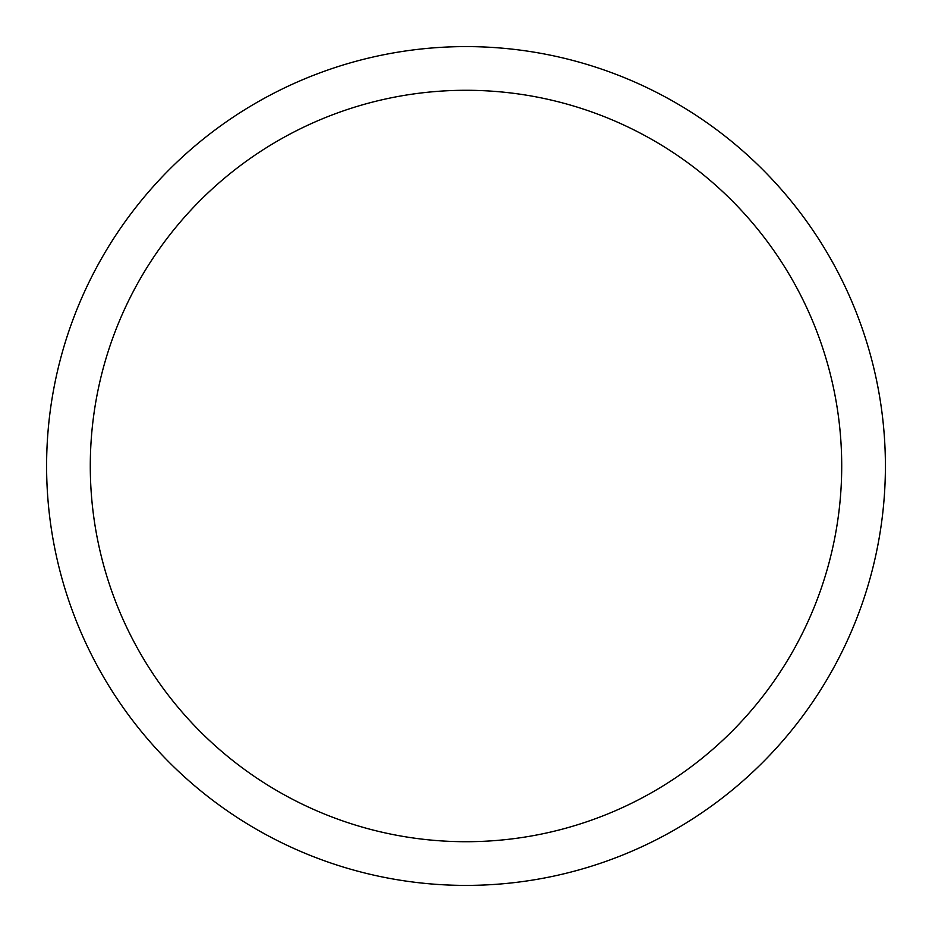 <?xml version="1.0" encoding="UTF-8"?>
<svg xmlns="http://www.w3.org/2000/svg" width="932" height="932" viewBox="0 0 932 932"><rect width="100%" height="100%" fill="white"/><g stroke="black" fill="none" stroke-linecap="round" stroke-linejoin="round"><path stroke-width="1.4" d="M466 46.6A419.4 419.4 0 0 1 885.4 466A419.4 419.4 0 0 1 466 885.4A419.4 419.4 0 0 1 46.6 466A419.4 419.4 0 0 1 466 46.6M466 90.288A375.713 375.713 0 0 1 841.712 466A375.713 375.713 0 0 1 466 841.712A375.713 375.713 0 0 1 90.288 466A375.713 375.713 0 0 1 466 90.288"/></g></svg>
